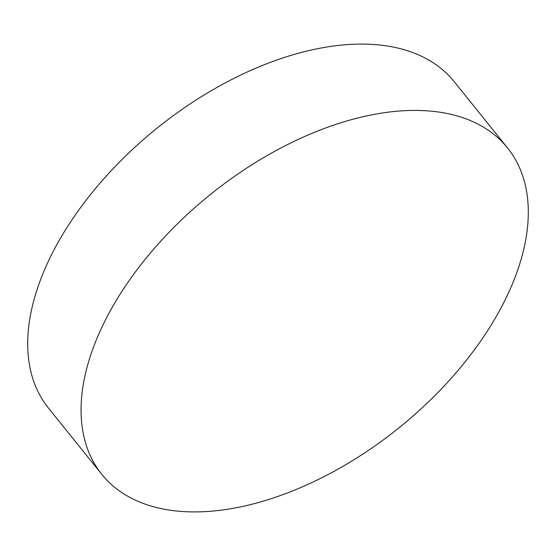 <?xml version="1.0" encoding="UTF-8"?>
<svg xmlns="http://www.w3.org/2000/svg" width="556" height="556" viewBox="0 0 556 556"><rect width="100%" height="100%" fill="white"/><g stroke="black" fill="none" stroke-linecap="round" stroke-linejoin="round"><path stroke-width="0.83" d="M207.854 511.457A260.368 150.016 -38.8 0 1 101.824 474.379A260.368 150.016 -38.8 0 1 147.667 256.253A260.368 150.016 -38.8 0 1 401.508 110.866A260.368 150.016 -38.8 0 1 507.538 147.938A260.368 150.016 -38.8 0 1 461.695 366.063A260.368 150.016 -38.8 0 1 207.854 511.457M101.824 474.379L48.462 408.062A260.368 150.016 -38.8 0 1 94.305 189.937A260.368 150.016 -38.8 0 1 348.146 44.543A260.368 150.016 -38.8 0 1 454.176 81.621L507.538 147.938"/></g></svg>
